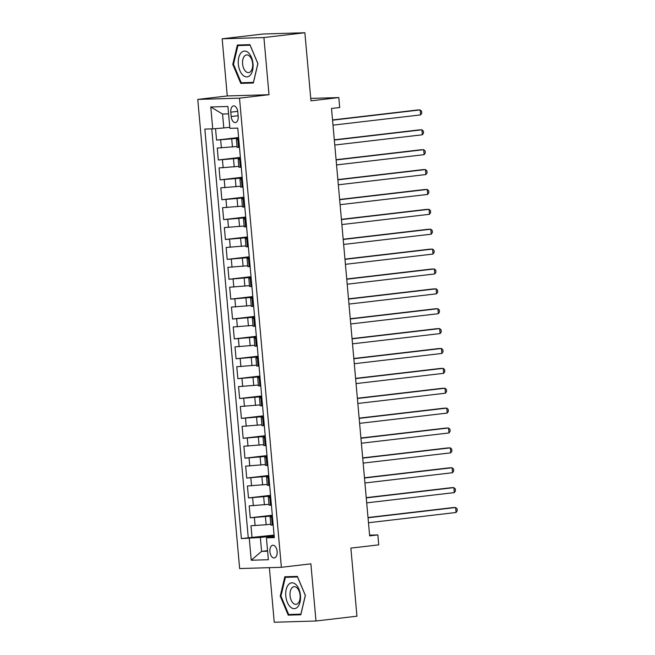<?xml version="1.0" encoding="UTF-8"?>
<svg xmlns="http://www.w3.org/2000/svg" width="655" height="655" viewBox="0 0 655 655"><rect width="100%" height="100%" fill="white"/><g stroke="black" fill="none" stroke-linecap="round" stroke-linejoin="round"><path stroke-width="0.98" d="M277.139 551.485A6.394 3.603 -96.7 0 0 272.783 545.247A6.394 3.603 -96.7 0 0 269.917 551.698A6.394 3.603 -96.7 0 0 274.273 557.937A6.394 3.603 -96.7 0 0 277.139 551.485M269.369 567.664L274.24 622.25L315.98 620.997L356.95 616.199L350.875 548.112L378.737 544.854L377.845 534.914L369.592 535.16M197.769 99.404L239.64 568.556L281.38 567.304L239.509 98.16L197.769 99.404L227.269 95.949L269.008 94.705L263.908 37.548L222.168 38.801L227.269 95.949M222.168 38.801L263.146 34.003L304.878 32.75L310.953 100.837L338.815 97.57L310.74 98.414M263.908 37.548L304.878 32.75M215.536 128.626L216.559 140.105L238.608 137.517M237.053 146.491L217.272 148.055L218.336 159.984L240.385 157.397M238.821 166.37L219.04 167.934L220.105 179.863L242.153 177.276M240.598 186.249L220.817 187.813L221.881 199.742L243.93 197.155M242.375 206.128L222.594 207.692L223.658 219.621L245.707 217.034M244.143 226.008L224.362 227.572L225.426 239.493L247.484 236.913M245.92 245.887L226.139 247.451L227.203 259.372L249.252 256.793M247.696 265.766L227.915 267.33L228.98 279.251L251.029 276.672M249.473 285.645L229.684 287.209L230.748 299.13L252.805 296.551M251.242 305.525L231.461 307.089L232.525 319.01L254.574 316.43M253.018 325.404L233.237 326.968L234.302 338.889L256.351 336.31M254.795 345.275L235.006 346.847L236.07 358.768L258.127 356.189M256.563 365.154L236.782 366.726L237.847 378.647L259.896 376.068M258.34 385.034L238.559 386.606L239.624 398.527L261.673 395.947M260.117 404.913L240.336 406.485L241.4 418.406L263.449 415.827M261.885 424.792L242.104 426.364L243.169 438.285L265.218 435.706M263.662 444.671L243.881 446.235L244.945 458.164L266.994 455.585M265.439 464.551L245.658 466.114L246.722 478.044L268.771 475.464M267.207 484.43L247.426 485.994L248.491 497.923L270.548 495.344M268.984 504.309L249.203 505.873L250.267 517.802L272.316 515.223M338.815 97.57L339.699 107.51L331.512 108.468L369.649 535.872L377.845 534.914M230.806 112.169L231.199 116.541A6.19 3.488 -96.7 0 0 235.415 122.591A6.19 3.488 -96.7 0 0 238.191 116.336L237.798 111.964A6.19 3.488 -96.7 0 0 233.581 105.914A6.19 3.488 -96.7 0 0 230.806 112.169L237.724 111.358M274.224 536.543L266.421 537.853L274.314 537.616L237.765 128.11L229.872 128.339L227.924 106.478L210.779 106.986L212.728 128.855L204.835 129.092L241.376 538.598L260.346 537.46L261.582 551.379L267.608 551.199M266.421 537.853L268.37 559.722L251.225 560.23L249.277 538.369M272.382 515.968L250.267 517.802M270.761 524.188L266.159 524.729L265.455 516.779M270.613 496.089L248.491 497.923M268.837 476.21L246.722 478.044M267.06 456.33L244.945 458.164M265.291 436.451L243.169 438.285M263.515 416.572L241.4 418.406M261.738 396.693L239.624 398.527M259.961 376.813L237.847 378.647M258.193 356.934L236.07 358.768M256.416 337.055L234.302 338.889M254.639 317.176L232.525 319.01M252.871 297.296L230.748 299.13M251.094 277.417L228.98 279.251M249.318 257.538L227.203 259.372M247.549 237.659L225.426 239.493M245.772 217.779L223.658 219.621M243.996 197.9L221.881 199.742M242.227 178.021L220.105 179.863M240.451 158.142L218.336 159.984M238.674 138.262L216.559 140.105M211.77 128.888L248.261 537.796L274.093 535.102M266.159 524.729L250.98 525.752L252.044 537.681M239.493 147.391L237.126 147.359L236.422 139.409L238.739 138.966M238.78 139.433L236.422 139.409M240.557 159.312L238.191 159.288L240.516 158.846M238.191 159.288L238.903 167.238L241.261 167.262M242.325 179.192L239.967 179.167L242.285 178.725M239.967 179.167L240.68 187.117L243.038 187.142M244.102 199.071L241.744 199.046L244.061 198.604M241.744 199.046L242.448 206.996L244.814 207.021M245.879 218.95L243.513 218.926L245.838 218.483M243.513 218.926L244.225 226.876L246.583 226.9M247.647 238.829L245.289 238.805L247.606 238.363M245.289 238.805L246.002 246.755L248.36 246.779M249.424 258.709L247.066 258.684L249.383 258.242M247.066 258.684L247.77 266.634L250.136 266.659M251.201 278.588L248.835 278.563L251.16 278.121M248.835 278.563L249.547 286.513L251.905 286.538M252.969 298.467L250.611 298.443L252.928 298M250.611 298.443L251.323 306.393L253.681 306.417M254.746 318.346L252.388 318.322L254.705 317.88M252.388 318.322L253.092 326.272L255.458 326.296M256.523 338.226L254.156 338.201L256.482 337.759M254.156 338.201L254.869 346.151L257.235 346.176M258.299 358.105L255.933 358.08L258.25 357.638M255.933 358.08L256.645 366.03L259.003 366.055M260.068 377.984L257.71 377.96L260.027 377.517M257.71 377.96L258.414 385.91L260.78 385.934M261.844 397.863L259.478 397.839L261.803 397.397M259.478 397.839L260.191 405.789L262.557 405.813M263.621 417.743L261.255 417.718L263.58 417.276M261.255 417.718L261.967 425.668L264.325 425.693M265.39 437.622L263.032 437.597L265.349 437.155M263.032 437.597L263.744 445.547L266.102 445.572M267.166 457.501L264.808 457.468L267.125 457.034M264.808 457.468L265.512 465.427L267.879 465.451M268.943 477.38L266.577 477.348L268.902 476.914M266.577 477.348L267.289 485.306L269.647 485.33M270.712 497.26L268.353 497.227L270.671 496.793M268.353 497.227L269.066 505.185L271.424 505.21M272.488 517.139L270.13 517.106L272.447 516.672M270.13 517.106L270.834 525.064L273.2 525.089M228.579 113.855L222.553 114.035L223.797 127.954L212.728 128.855M229.774 127.25L223.797 127.954M269.008 94.705L239.509 98.16M315.98 620.997L310.879 563.849L281.38 567.304M267.567 550.675L261.582 551.379L251.225 560.23M274.158 535.847L260.346 537.46M248.261 537.796L241.376 538.598M222.553 114.035L210.779 106.986M232.779 64.395L240.77 83.39L253.338 83.013L257.914 63.641L249.915 44.646L237.347 45.023L232.779 64.395L233.499 64.305M300.801 614.775L305.369 595.403L297.378 576.408L284.81 576.785L280.234 596.156L288.233 615.151L300.801 614.775M247.647 82.555L253.485 82.407M247.656 82.579L240.77 83.39M295.102 614.325L300.94 614.177M295.118 614.349L288.233 615.151M300.948 614.136L288.699 614.513L280.954 596.107L280.234 596.156M332.552 120.193L420.15 109.934L420.592 114.903L332.994 125.162M332.535 119.947L417.333 110.015L420.15 109.934L421.566 111.194L421.746 113.184L420.592 114.903M253.002 63.756A12.985 7.32 -96.7 0 0 244.52 51.057A12.985 7.32 -96.7 0 0 238.338 64.198A12.985 7.32 -96.7 0 0 246.829 76.897A12.985 7.32 -96.7 0 0 253.002 63.756M252.633 63.601A8.892 5.011 -96.7 0 0 246.575 54.922A8.892 5.011 -96.7 0 0 242.596 63.903A8.892 5.011 -96.7 0 0 248.646 72.582A8.892 5.011 -96.7 0 0 252.633 63.601M241.245 82.751L233.491 64.346L237.921 45.572L250.104 45.211L257.849 63.617L253.419 82.383L241.245 82.751M244.454 44.81L237.921 45.572M295.798 584.44A12.985 7.32 -96.7 0 0 286.202 589.475A12.985 7.32 -96.7 0 0 290.468 607.046A12.985 7.32 -96.7 0 0 300.055 602.01A12.985 7.32 -96.7 0 0 295.798 584.44M296.895 587.781A8.892 5.011 -96.7 0 0 294.038 586.692A8.892 5.011 -96.7 0 0 290.009 593.586A8.892 5.011 -96.7 0 0 293.244 603.255A8.892 5.011 -96.7 0 0 296.109 604.344A8.892 5.011 -96.7 0 0 300.137 597.45A8.892 5.011 -96.7 0 0 296.895 587.781M280.954 596.107L285.383 577.342L297.558 576.973L305.312 595.379L300.882 614.153M291.917 576.572L285.383 577.342M334.328 140.072L421.926 129.813L422.369 134.783L334.77 145.042M334.304 139.826L419.102 129.895L421.926 129.813L423.343 131.074L423.523 133.063L422.369 134.783M336.105 159.951L423.695 149.692L424.145 154.662L336.547 164.921M336.081 159.705L420.878 149.774L423.695 149.692L425.12 150.953L425.292 152.942L424.145 154.662M337.874 179.83L425.472 169.571L425.914 174.541L338.324 184.8M337.857 179.585L422.655 169.653L425.472 169.571L426.888 170.832L427.068 172.822L425.914 174.541M339.65 199.709L427.248 189.451L427.69 194.42L340.092 204.679M339.626 199.464L424.424 189.532L427.248 189.451L428.665 190.711L428.845 192.701L427.69 194.42M341.427 219.589L429.025 209.33L429.467 214.3L341.869 224.559M341.402 219.343L426.2 209.412L429.025 209.33L430.441 210.591L430.613 212.58L429.467 214.3M343.195 239.468L430.793 229.209L431.236 234.179L343.646 244.438M343.179 239.222L427.977 229.291L430.793 229.209L432.21 230.47L432.39 232.46L431.236 234.179M344.972 259.347L432.57 249.088L433.012 254.058L345.414 264.317M344.956 259.102L429.745 249.17L432.57 249.088L433.987 250.349L434.167 252.339L433.012 254.058M346.749 279.226L434.347 268.968L434.789 273.937L347.191 284.196M346.724 278.981L431.522 269.049L434.347 268.968L435.763 270.228L435.935 272.218L434.789 273.937M348.526 299.106L436.115 288.847L436.558 293.817L348.968 304.076M348.501 298.86L433.299 288.929L436.115 288.847L437.532 290.108L437.712 292.097L436.558 293.817M350.294 318.985L437.892 308.726L438.334 313.696L350.736 323.955M350.278 318.739L435.076 308.808L437.892 308.726L439.308 309.987L439.489 311.976L438.334 313.696M352.071 338.864L439.669 328.605L440.111 333.575L352.513 343.834M352.046 338.619L436.844 328.687L439.669 328.605L441.085 329.866L441.257 331.856L440.111 333.575M353.847 358.743L441.437 348.485L441.888 353.446L354.29 363.713M353.823 358.498L438.621 348.566L441.437 348.485L442.862 349.745L443.034 351.735L441.888 353.446M355.616 378.623L443.214 368.356L443.656 373.325L356.058 383.593M355.599 378.377L440.397 368.446L443.214 368.356L444.63 369.625L444.81 371.614L443.656 373.325M357.393 398.502L444.991 388.235L445.433 393.205L357.835 403.472M357.368 398.256L442.166 388.325L444.991 388.235L446.407 389.504L446.587 391.493L445.433 393.205M359.169 418.381L446.759 408.114L447.209 413.084L359.611 423.351M359.145 418.136L443.943 408.204L446.759 408.114L448.184 409.383L448.356 411.373L447.209 413.084M360.938 438.26L448.536 427.993L448.978 432.963L361.388 443.222M360.921 438.015L445.719 428.083L448.536 427.993L449.952 429.262L450.132 431.252L448.978 432.963M362.714 458.132L450.312 447.873L450.755 452.842L363.157 463.101M362.69 457.894L447.488 447.963L450.312 447.873L451.729 449.142L451.909 451.131L450.755 452.842M364.491 478.011L452.089 467.752L452.531 472.722L364.933 482.981M364.467 477.773L449.264 467.842L452.089 467.752L453.506 469.021L453.678 471.01L452.531 472.722M366.26 497.89L453.858 487.631L454.3 492.601L366.71 502.86M366.243 497.653L451.041 487.721L453.858 487.631L455.274 488.9L455.454 490.89L454.3 492.601M368.036 517.769L455.634 507.51L456.076 512.48L368.478 522.739M368.012 517.532L452.81 507.6L455.634 507.51L457.051 508.779L457.231 510.769L456.076 512.48M264.391 504.849L263.678 496.899M262.614 484.97L261.902 477.02M260.837 465.091L260.133 457.141M259.069 445.212L258.357 437.262M257.292 425.332L256.58 417.382M255.515 405.453L254.803 397.503M253.739 385.574L253.035 377.624M251.97 365.695L251.258 357.745M250.194 345.815L249.481 337.865M248.417 325.936L247.713 317.986M246.648 306.057L245.936 298.107M244.872 286.178L244.159 278.228M243.095 266.298L242.391 258.348M241.327 246.419L240.614 238.469M239.55 226.54L238.838 218.59M237.773 206.661L237.069 198.711M236.005 186.781L235.292 178.831M234.228 166.902L233.516 158.952M232.451 147.023L231.739 139.073M221.382 147.932L220.678 139.982M255.098 525.629L254.386 517.679M253.321 505.75L252.609 497.8M251.545 485.871L250.832 477.921M249.768 465.992L249.064 458.042M247.999 446.112L247.287 438.162M246.223 426.233L245.51 418.283M244.446 406.354L243.742 398.404M242.677 386.475L241.965 378.524M240.901 366.603L240.189 358.645M239.124 346.724L238.42 338.766M237.356 326.845L236.643 318.887M235.579 306.966L234.867 299.007M233.802 287.087L233.098 279.128M232.034 267.207L231.321 259.249M230.257 247.328L229.545 239.37M228.48 227.449L227.768 219.49M226.704 207.57L226 199.611M224.935 187.69L224.223 179.732M223.159 167.811L222.446 159.861M238.526 147.416L237.822 139.466M240.303 167.295L239.599 159.345M242.08 187.174L241.368 179.224M243.856 207.054L243.144 199.104M245.625 226.933L244.921 218.983M247.402 246.812L246.689 238.862M249.178 266.691L248.466 258.741M250.947 286.571L250.243 278.621M252.724 306.45L252.011 298.5M254.5 326.329L253.788 318.379M256.269 346.208L255.565 338.258M258.045 366.088L257.333 358.138M259.822 385.967L259.11 378.017M261.591 405.846L260.886 397.896M263.367 425.725L262.655 417.775M265.144 445.605L264.432 437.655M266.921 465.484L266.208 457.534M268.689 485.363L267.985 477.405M270.466 505.242L269.754 497.284M272.243 525.122L271.53 517.163M238.133 115.73L231.199 116.541"/></g></svg>
